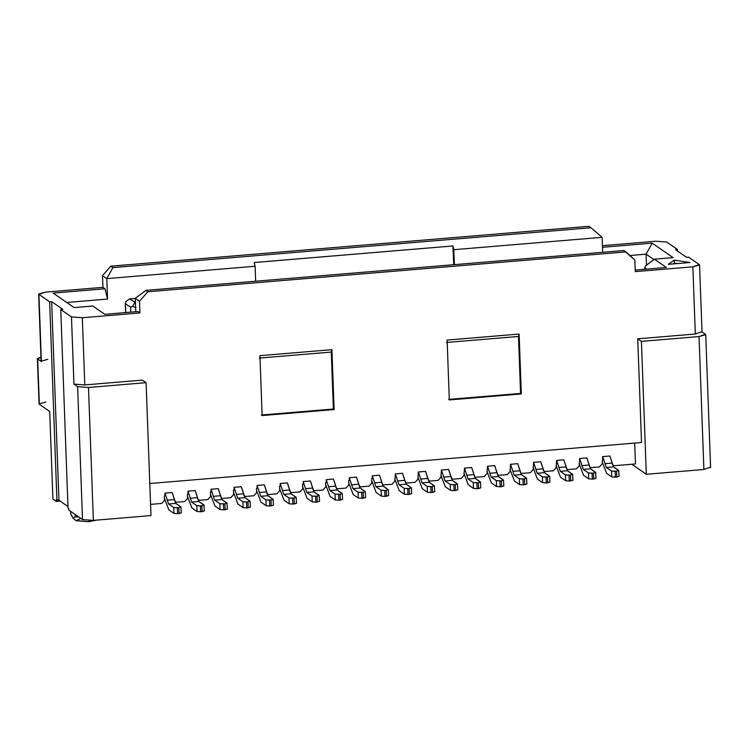 <?xml version="1.0" encoding="UTF-8"?>
<svg xmlns="http://www.w3.org/2000/svg" width="748" height="748" viewBox="0 0 748 748"><rect width="100%" height="100%" fill="white"/><g stroke="black" fill="none" stroke-linecap="round" stroke-linejoin="round"><path stroke-width="1.12" d="M67.965 506.527L58.942 500.29L56.184 499.945L56.932 500.459L49.649 301.818L38.915 294.394L41.383 361.583L37.681 359.021L39.345 404.303L49.695 411.465L52.912 499.103L56.24 501.403L56.184 499.945L56.24 501.403L52.912 499.103L49.695 411.465L39.345 404.303L37.681 359.021L41.383 361.583L38.915 294.394L49.649 301.818L56.932 500.459L58.942 500.29L67.965 506.527M68.769 508.649L68.031 508.135L68.769 508.649L68.816 510.108L82.504 519.57L68.816 510.108L68.769 508.649M60.092 501.085L56.24 501.403L60.092 501.085M382.144 484.031L383.481 484.956L382.144 484.031M371.691 478.608L371.85 482.993L369.082 486.153L360.442 486.873L359.105 485.948L360.442 486.873L359.012 485.592L360.442 486.873L369.082 486.153L371.85 482.993L371.691 478.608L372.411 478.552L371.691 478.608M348.652 480.534L348.811 484.91L346.044 488.07L337.404 488.79L336.067 487.874L337.404 488.79L335.964 487.509L337.404 488.79L346.044 488.07L348.811 484.91L348.652 480.534L349.372 480.468L348.652 480.534M325.614 482.451L325.773 486.836L323.005 489.996L314.356 490.716L313.019 489.79L314.356 490.716L312.926 489.435L314.356 490.716L323.005 489.996L325.773 486.836L325.614 482.451L326.334 482.395L325.614 482.451M302.575 484.377L302.734 488.753L299.957 491.913L291.318 492.633L289.981 491.707L291.318 492.633L289.887 491.352L291.318 492.633L299.957 491.913L302.734 488.753L302.575 484.377L303.295 484.311L302.575 484.377M279.537 486.294L279.696 490.679L276.919 493.839L268.28 494.559L266.942 493.633L268.28 494.559L266.849 493.269L268.28 494.559L276.919 493.839L279.696 490.679L279.537 486.294L280.257 486.237L279.537 486.294M256.499 488.22L256.658 492.595L253.881 495.756L245.241 496.476L243.904 495.55L245.241 496.476L243.811 495.195L245.241 496.476L253.881 495.756L256.658 492.595L256.499 488.22L257.219 488.154L256.499 488.22M233.46 490.136L233.619 494.522L230.842 497.682L222.203 498.402L220.866 497.476L222.203 498.402L220.772 497.111L222.203 498.402L230.842 497.682L233.619 494.522L233.46 490.136L234.18 490.08L233.46 490.136M210.422 492.053L210.581 496.438L207.804 499.599L199.164 500.319L197.827 499.393L199.164 500.319L197.734 499.038L199.164 500.319L207.804 499.599L210.581 496.438L210.422 492.053L211.142 491.997L210.422 492.053M187.374 493.979L187.542 498.364L184.765 501.525L176.126 502.245L174.789 501.319L176.126 502.245L174.695 500.954L176.126 502.245L184.765 501.525L187.542 498.364L187.374 493.979L188.094 493.923L187.374 493.979M164.336 495.896L164.504 500.281L161.727 503.441L150.554 504.376L161.727 503.441L164.504 500.281L164.336 495.896L165.056 495.84L164.336 495.896M38.915 294.394L45.338 292.141L102.934 287.344L105.01 288.775L107.544 299.069L66.731 302.473L107.544 299.069L105.01 288.775L53.164 293.094L74.108 307.578L92.827 306.016L104.814 314.31L137.931 311.551L139.923 312.935L139.502 301.248L135.285 298.33L145.823 290.383L623.879 250.515L634.837 259.939L635.267 271.627L692.863 266.821L695.322 334.01L637.726 338.816L641.429 341.369L699.025 336.572L703.896 469.482L710.32 467.22L703.896 469.482L646.3 474.279L641.429 341.369L637.726 338.816L641.532 442.517L149.787 483.517L641.532 442.517L637.726 338.816L695.322 334.01L692.863 266.821L635.267 271.627L634.837 259.939L625.88 251.898L147.814 291.767L625.88 251.898L623.879 250.515L145.823 290.383L147.814 291.767L139.502 301.248L139.923 312.935L82.327 317.732L84.795 384.921L142.391 380.115L146.094 382.677L150.965 515.587L93.369 520.393L82.504 519.57L77.633 386.66L73.93 384.107L71.471 316.918L60.747 309.494L68.031 508.135L60.747 309.494L62.757 309.326L51.659 301.65L58.942 500.29L51.659 301.65L49.649 301.818L51.659 301.65L62.757 309.326L60.747 309.494L71.471 316.918L82.327 317.732L139.923 312.935L137.931 311.551L104.814 314.31L92.827 306.016L74.108 307.578L53.164 293.094L105.01 288.775L102.934 287.344L45.338 292.141L38.634 294.001L41.103 361.191L47.797 359.33M392.12 484.236L383.481 484.956L392.12 484.236L394.888 481.067L392.12 484.236M71.902 516.475L70.649 513.521L70.564 511.314L70.649 513.521L73.089 518.055L75.324 516.756L75.239 514.549L75.324 516.756L78.877 517.064L75.324 516.756L73.089 518.055L76.081 520.739L73.089 518.055M40.953 357.161L37.681 359.021L37.4 358.629L40.953 357.161M37.4 358.629L39.064 403.911L45.759 402.05M102.934 287.344L102.504 275.657L110.826 266.176L588.882 226.307L110.826 266.176L112.892 267.606L590.957 227.738L588.882 226.307L590.957 227.738L112.892 267.606L106.796 278.621L255.105 266.26L254.189 262.529L452.905 245.961L453.821 249.692L602.131 237.322L590.957 227.738L602.131 237.322L602.682 252.282L602.131 237.322L453.821 249.692L454.373 264.652L453.821 249.682L452.905 245.961L254.189 262.529L255.105 266.26L106.796 278.621L102.504 275.657L102.934 287.344M602.439 245.69L655.865 241.23L666.73 242.053L677.454 249.467L677.52 251.076L677.454 249.467L666.73 242.053L655.865 241.23L602.439 245.69M334.122 409.549L262.127 415.551L259.93 355.665L331.925 349.662L334.122 409.549L333.384 409.034L261.389 415.037L333.384 409.034L334.122 409.549L331.925 349.662L259.93 355.665L262.127 415.551L334.122 409.549M521.319 393.934L449.314 399.937L447.126 340.06L519.121 334.057L521.319 393.934L520.571 393.42L448.576 399.423L520.571 393.42L521.319 393.934L519.121 334.057L447.126 340.06L449.314 399.937L521.319 393.934M453.746 264.708L452.905 245.961L453.756 264.708M135.285 298.433L129.554 298.92L135.435 302.444L129.554 298.92L135.285 298.433M77.633 386.66L88.488 387.483L146.094 382.677L142.391 380.115L84.795 384.921L73.93 384.107L77.633 386.66L82.504 519.57L93.369 520.393L150.965 515.587L146.094 382.677L88.488 387.483L93.369 520.393L88.488 387.483L77.633 386.66M82.327 317.732L71.471 316.918L73.93 384.107L84.795 384.921L82.327 317.732M75.857 520.543L88.75 521.693L89.049 520.552L88.75 521.693L95.931 520.225L88.75 521.693L76.081 520.739L80.84 518.42M135.285 298.33L135.771 311.729L135.285 298.33L139.502 301.248L147.814 291.767L145.823 290.383L135.285 298.33M107.544 299.069L106.796 278.621L112.892 267.606L110.826 266.176L102.504 275.657L106.796 278.621L107.544 299.069M259.294 358.077L331.299 352.074L331.925 349.662L331.299 352.074L333.384 409.034L331.299 352.074L259.294 358.077M255.657 281.22L255.105 266.26M125.795 301.781L125.393 303.66L130.573 307.241L130.75 312.15L130.573 307.241L125.393 303.66L125.72 312.571L125.243 303.342M125.823 301.725L129.554 298.92L125.823 301.725M130.573 307.241L132.574 306.39L134.733 302.501L132.574 306.39L135.996 307.652M688.553 257.144L699.287 264.568L699.315 265.372L699.287 264.568L688.553 257.144L686.542 257.312L675.444 249.636L677.454 249.467L675.444 249.636L686.542 257.312L688.553 257.144M710.6 467.622L705.729 334.702L699.025 336.572L705.448 334.309L701.746 331.757L695.322 334.01L701.746 331.757L705.448 334.309L705.476 335.123M646.3 474.279L631.798 464.246L646.3 474.279L703.896 469.482L699.025 336.572L641.429 341.369L646.3 474.279M634.706 443.078L635.463 463.938L613.865 465.742L612.528 464.817L613.865 465.742L612.434 464.461L613.865 465.742L635.463 463.938L634.706 443.078M619.026 476.439L618.727 470.464L616.586 471.221L618.727 470.464L613.547 466.883L606.348 467.481L613.547 466.883L612.154 463.077L604.954 463.676L612.154 463.077L609.9 456L602.701 456.598L606.348 467.481L611.527 471.072L616.586 471.221L616.801 477.065L618.933 476.308L616.801 477.065L611.733 476.906L606.563 473.325L602.168 461.75L606.563 473.325L611.733 476.906L611.527 471.072L606.348 467.481L602.701 456.598L602.243 463.779L599.466 466.939L590.827 467.659L589.396 466.378L590.827 467.659L599.466 466.939L602.243 463.779L602.701 456.598L609.9 456L613.547 466.883L618.736 470.735M589.115 465.004L586.862 457.916L579.663 458.515L581.916 465.602L583.309 469.407L588.48 472.988L593.547 473.138L593.762 478.982L595.894 478.234L592.322 479.103L588.695 478.832L583.515 475.251L579.13 463.666L583.515 475.251L588.695 478.832L588.48 472.988L583.309 469.407L579.663 458.515L579.204 465.705L576.428 468.865L567.788 469.585L566.451 468.659L567.788 469.585L566.358 468.295L567.788 469.585L576.428 468.865L579.204 465.705L579.663 458.515L586.862 457.916L590.509 468.809L595.698 472.661M572.949 480.281L572.641 474.307L570.509 475.064L572.641 474.307L567.47 470.726L560.271 471.324L567.47 470.726L566.077 466.92L558.878 467.519L566.077 466.92L563.824 459.842L556.624 460.441L560.271 471.324L565.441 474.905L570.509 475.064L570.715 480.899L572.856 480.151L569.275 481.02L565.656 480.749L560.476 477.168L556.091 465.593L560.476 477.168L565.656 480.749L565.441 474.905L560.271 471.324L556.624 460.441L556.166 467.622L553.389 470.782L544.75 471.502L543.319 470.221L544.75 471.502L553.389 470.782L556.166 467.622L556.624 460.441L563.824 459.842L567.47 470.726L572.659 474.578M535.839 469.445L543.039 468.837L540.785 461.759L533.586 462.358L535.839 469.435L537.223 473.25L542.403 476.831L547.471 476.981L547.676 482.825L549.817 482.077L546.236 482.946L542.618 482.675L537.438 479.094L533.053 467.509L537.438 479.094L542.618 482.675L542.403 476.831L537.223 473.25L533.586 462.358L533.128 469.548L530.351 472.708L521.711 473.428L520.281 472.138L521.711 473.428L530.351 472.708L533.128 469.548L533.586 462.358L540.785 461.759L544.422 472.652L549.612 476.495M526.873 484.124L526.564 478.15L524.423 478.907L526.564 478.15L521.384 474.569L514.185 475.167L521.384 474.569L520 470.763L512.801 471.362L520 470.763L517.747 463.676L510.547 464.284L514.185 475.167L519.364 478.748L524.423 478.907L524.638 484.741L526.779 483.993L523.198 484.863L519.58 484.592L514.4 481.011L510.014 469.435L514.4 481.011L519.58 484.592L519.364 478.748L514.185 475.167L510.547 464.284L510.089 471.464L507.312 474.625L498.673 475.345L497.242 474.064L498.673 475.345L507.312 474.625L510.089 471.464L510.547 464.284L517.747 463.676L521.384 474.569L526.573 478.421M503.834 486.041L503.526 480.076L501.384 480.824L503.526 480.076L498.346 476.485L491.146 477.093L498.346 476.485L496.962 472.68L489.762 473.278L496.962 472.68L494.709 465.602L487.509 466.2L491.146 477.093L496.326 480.674L501.384 480.824L501.599 486.668L503.741 485.91L501.599 486.668L496.541 486.518L491.361 482.928L486.976 471.352L491.361 482.928L496.541 486.518L496.326 480.674L491.146 477.093L487.509 466.2L487.051 473.391L484.274 476.551L475.635 477.271L474.204 475.98L475.635 477.271L484.274 476.551L487.051 473.391L487.509 466.2L494.709 465.602L498.346 476.485L503.535 480.338M480.796 487.967L480.487 481.993L478.346 482.75L480.487 481.993L475.307 478.411L468.108 479.01L475.307 478.411L473.923 474.606L466.724 475.204L473.923 474.606L471.67 467.519L464.471 468.126L468.108 479.01L473.288 482.591L478.346 482.75L478.561 488.584L480.702 487.836L477.121 488.706L473.503 488.435L468.323 484.854L463.928 473.278L468.323 484.854L473.503 488.435L473.288 482.591L468.108 479.01L464.471 468.126L464.003 475.307L461.236 478.468L452.596 479.188L451.166 477.907L452.596 479.188L461.236 478.468L464.003 475.307L464.471 468.126L471.67 467.519L475.307 478.411L480.497 482.264M457.757 489.884L457.449 483.919L455.308 484.667L457.449 483.919L452.269 480.328L445.069 480.936L452.269 480.328L450.885 476.523L443.686 477.121L450.885 476.523L448.622 469.445L441.423 470.043L445.069 480.936L450.249 484.517L455.308 484.667L455.523 490.51L457.664 489.753L455.523 490.51L450.464 490.361L445.284 486.77L440.89 475.195L445.284 486.77L450.464 490.361L450.249 484.517L445.069 480.936L441.423 470.043L440.965 477.224L438.197 480.394L429.558 481.114L428.127 479.823L429.558 481.114L438.197 480.394L440.965 477.224L441.423 470.043L448.622 469.445L452.269 480.328L457.458 484.18M434.719 491.81L434.41 485.835L432.269 486.583L434.41 485.835L429.23 482.254L422.031 482.853L429.23 482.254L427.847 478.449L420.647 479.047L427.847 478.449L425.584 471.362L418.384 471.969L422.031 482.853L427.211 486.434L432.269 486.583L432.484 492.427L434.625 491.679L431.044 492.549L427.426 492.278L422.246 488.696L417.851 477.112L422.246 488.696L427.426 492.278L427.211 486.434L422.031 482.853L418.384 471.969L417.926 479.15L415.159 482.31L406.519 483.03L405.089 481.749L406.519 483.03L415.159 482.31L417.926 479.15L418.384 471.969L425.584 471.362L429.23 482.254L434.42 486.106M411.681 493.727L411.372 487.752L409.231 488.509L411.372 487.752L406.192 484.171L398.993 484.779L406.192 484.171L404.808 480.366L397.609 480.964L404.808 480.366L402.546 473.288L395.346 473.886L398.993 484.779L404.172 488.36L409.231 488.509L409.446 494.353L411.587 493.596L409.446 494.353L404.388 494.204L399.208 490.613L394.813 479.038L399.208 490.613L404.388 494.204L404.172 488.36L398.993 484.779L395.346 473.886L394.888 481.067L395.346 473.886L402.546 473.288L406.192 484.171L411.381 488.023M602.505 247.289L652.181 243.147L673.116 257.63L654.397 259.191L666.384 267.485L635.211 270.084L666.384 267.485L654.397 259.191L673.116 257.63L652.181 243.147L602.505 247.289M699.287 264.568L692.863 266.821L699.567 264.96L702.026 332.149M689.88 262.529L668.273 264.325L674.275 260.098L689.88 262.529L674.275 260.098L668.273 264.325L689.88 262.529M629.9 255.517L646.085 254.17L652.181 243.147L646.085 254.17L653.902 259.575L646.085 254.17L646.487 265.166L646.085 254.17L629.9 255.517M645.374 266.036L654.397 259.191L645.402 265.979L644.972 267.906L646.73 269.121L644.972 267.906L645.019 269.261L644.823 267.597M673.097 263.922L674.378 263.025L674.275 260.098L674.378 263.025L677.707 263.539L674.378 263.025L673.097 263.922M446.491 342.462L518.486 336.46L519.121 334.057L518.486 336.46L520.571 393.42L518.486 336.46L446.491 342.462M181.287 512.941L180.979 506.966L178.837 507.724L180.979 506.966L175.799 503.385L168.599 503.984L175.799 503.385L174.415 499.58L167.215 500.178L174.415 499.58L172.162 492.493L164.962 493.1L168.599 503.984L173.779 507.565L178.837 507.724L179.053 513.558L181.194 512.81L177.613 513.68L173.994 513.409L168.814 509.827L164.429 498.252L168.814 509.827L173.994 513.409L173.779 507.565L168.599 503.984L164.962 493.1L165.056 495.84L164.962 493.1L172.162 492.493L175.799 503.385L180.988 507.238M204.326 511.024L204.017 505.05L201.885 505.798L204.017 505.05L198.846 501.469L191.638 502.067L198.846 501.469L197.453 497.654L190.254 498.252L197.453 497.654L195.2 490.576L188 491.174L191.638 502.067L196.818 505.648L201.885 505.798L202.091 511.641L204.232 510.893L200.651 511.763L197.033 511.492L191.853 507.911L187.468 496.326L191.853 507.911L197.033 511.492L196.818 505.648L191.638 502.067L188 491.174L188.094 493.923L188 491.174L195.2 490.576L198.846 501.469L204.026 505.311M227.364 509.098L227.055 503.124L224.924 503.881L227.055 503.124L221.885 499.542L214.685 500.141L221.885 499.542L220.492 495.737L213.292 496.335L220.492 495.737L218.238 488.659L211.039 489.257L214.685 500.141L219.856 503.722L224.924 503.881L225.139 509.715L227.27 508.967L223.699 509.837L220.071 509.566L214.891 505.985L210.506 494.409L214.891 505.985L220.071 509.566L219.856 503.722L214.685 500.141L211.039 489.257L211.142 491.997L211.039 489.257L218.238 488.659L221.885 499.542L227.074 503.395M250.402 507.181L250.103 501.207L247.962 501.955L250.103 501.207L244.923 497.626L237.724 498.224L244.923 497.626L243.53 493.811L236.331 494.419L243.53 493.811L241.277 486.733L234.077 487.331L237.724 498.224L242.904 501.805L247.962 501.955L248.177 507.799L250.309 507.05L246.737 507.92L243.109 507.649L237.939 504.068L233.544 492.483L237.939 504.068L243.109 507.649L242.904 501.805L237.724 498.224L234.077 487.331L234.18 490.08L234.077 487.331L241.277 486.733L244.923 497.626L250.113 501.469M273.45 505.255L273.142 499.281L271 500.038L273.142 499.281L267.962 495.7L260.762 496.298L267.962 495.7L266.569 491.894L259.369 492.493L266.569 491.894L264.315 484.816L257.116 485.415L260.762 496.298L265.942 499.879L271 500.038L271.215 505.882L273.357 505.124L271.215 505.882L266.157 505.723L260.977 502.142L256.583 490.566L260.977 502.142L266.157 505.723L265.942 499.879L260.762 496.298L257.116 485.415L257.219 488.154L257.116 485.415L264.315 484.816L267.962 495.7L273.151 499.552M296.489 503.339L296.18 497.364L294.039 498.112L296.18 497.364L291 493.783L283.801 494.381L291 493.783L289.607 489.968L282.407 490.576L289.607 489.977L287.354 482.89L280.154 483.489L283.801 494.381L288.98 497.962L294.039 498.112L294.254 503.956L296.395 503.208L292.814 504.077L289.196 503.806L284.016 500.225L279.621 488.64L284.016 500.225L289.196 503.806L288.98 497.962L283.801 494.381L280.154 483.489L280.257 486.237L280.154 483.489L287.354 482.89L291 493.783L296.189 497.635M319.527 501.412L319.218 495.438L317.077 496.195L319.218 495.438L314.038 491.857L306.839 492.455L314.038 491.857L312.645 488.051L305.446 488.65L312.645 488.051L310.392 480.973L303.192 481.572L306.839 492.455L312.019 496.046L317.077 496.195L317.292 502.039L319.433 501.282L317.292 502.039L312.234 501.88L307.054 498.299L302.659 486.724L307.054 498.299L312.234 501.88L312.019 496.046L306.839 492.455L303.192 481.572L303.295 484.311L303.192 481.572L310.392 480.973L314.038 491.857L319.228 495.709M342.565 499.496L342.257 493.521L340.116 494.269L342.257 493.521L337.077 489.94L329.877 490.538L337.077 489.94L335.684 486.125L328.484 486.733L335.684 486.135L333.43 479.047L326.231 479.646L329.877 490.538L335.057 494.119L340.116 494.269L340.331 500.113L342.472 499.365L338.891 500.234L335.272 499.963L330.092 496.382L325.698 484.798L330.092 496.382L335.272 499.963L335.057 494.119L329.877 490.538L326.231 479.646L326.334 482.395L326.231 479.646L333.43 479.047L337.077 489.94L342.266 493.792M365.604 497.57L365.295 491.595L363.154 492.352L365.295 491.595L360.115 488.014L352.916 488.612L360.115 488.014L358.722 484.208L351.523 484.807L358.722 484.208L356.469 477.131L349.269 477.729L352.916 488.612L358.096 492.203L363.154 492.352L363.369 498.196L365.51 497.439L361.929 498.318L358.311 498.037L353.131 494.456L348.736 482.881L353.131 494.456L358.311 498.037L358.096 492.203L352.916 488.612L349.269 477.729L349.372 480.468L349.269 477.729L356.469 477.131L360.115 488.014L365.305 491.866M388.642 495.653L388.334 489.678L386.192 490.426L388.334 489.678L383.154 486.097L375.954 486.696L383.154 486.097L381.77 482.292L374.561 482.89L381.77 482.292L379.507 475.204L372.308 475.803L375.954 486.696L381.134 490.277L386.192 490.426L386.407 496.27L388.549 495.522L384.968 496.392L381.349 496.12L376.169 492.539L371.775 480.955L376.169 492.539L381.349 496.12L381.134 490.277L375.954 486.696L372.308 475.803L372.411 478.552L372.308 475.803L379.507 475.204L383.154 486.097L388.343 489.949M611.733 476.906L615.361 477.177L615.146 471.343L611.527 471.072L611.733 476.906M581.916 465.602L589.115 464.994L581.916 465.602M595.988 478.365L595.689 472.39L593.547 473.138L595.689 472.39L590.509 468.809L583.309 469.407L590.509 468.809L589.115 464.994M588.695 478.832L592.322 479.103L592.107 473.26L588.48 472.988L588.695 478.832M565.656 480.749L569.275 481.02L569.069 475.176L565.441 474.905L565.656 480.749M544.432 472.652L543.039 468.837L535.839 469.435M537.223 473.25L544.422 472.652L537.223 473.25M549.911 482.208L549.696 476.364L547.471 476.981L549.602 476.233L544.422 472.652M542.618 482.675L546.236 482.946L546.031 477.102L542.403 476.831L542.618 482.675M519.58 484.592L523.198 484.863L522.983 479.019L519.364 478.748L519.58 484.592M496.541 486.518L500.16 486.789L499.945 480.945L496.326 480.674L496.541 486.518M473.503 488.435L477.121 488.706L476.906 482.862L473.288 482.591L473.503 488.435M450.464 490.361L454.083 490.632L453.868 484.788L450.249 484.517L450.464 490.361M427.426 492.278L431.044 492.549L430.829 486.705L427.211 486.434L427.426 492.278M404.388 494.204L408.006 494.475L407.791 488.631L404.172 488.36L404.388 494.204M381.349 496.12L384.968 496.392L384.752 490.548L381.134 490.277L381.349 496.12M358.311 498.037L361.929 498.318L361.714 492.474L358.096 492.203L358.311 498.037M335.272 499.963L338.891 500.234L338.676 494.391L335.057 494.119L335.272 499.963M312.234 501.88L315.852 502.151L315.637 496.317L312.019 496.046L312.234 501.88M289.196 503.806L292.814 504.077L292.599 498.233L288.98 497.962L289.196 503.806M266.148 505.723L269.776 505.994L269.561 500.16L265.942 499.879L266.157 505.723M243.109 507.649L246.737 507.92L246.522 502.076L242.904 501.805L243.109 507.649M220.071 509.566L223.699 509.837L223.484 503.993L219.856 503.722L220.071 509.566M197.033 511.492L200.651 511.763L200.445 505.919L196.818 505.648L197.033 511.492M173.994 513.409L177.613 513.68L177.398 507.836L173.779 507.565L173.994 513.409M615.361 477.177L616.801 477.065L616.586 471.221L615.146 471.343L615.361 477.177M592.322 479.103L593.762 478.982L593.547 473.138L592.107 473.26L592.322 479.103M569.275 481.02L570.715 480.899L570.509 475.064L569.069 475.176L569.275 481.02M546.236 482.946L547.676 482.825L547.471 476.981L546.031 477.102L546.236 482.946M523.198 484.863L524.638 484.741L524.423 478.907L522.983 479.019L523.198 484.863M500.16 486.789L501.599 486.668L501.384 480.824L499.945 480.945L500.16 486.789M477.121 488.706L478.561 488.584L478.346 482.75L476.906 482.862L477.121 488.706M454.083 490.632L455.523 490.51L455.308 484.667L453.868 484.788L454.083 490.632M431.044 492.549L432.484 492.427L432.269 486.583L430.829 486.705L431.044 492.549M408.006 494.475L409.446 494.353L409.231 488.509L407.791 488.631L408.006 494.475M384.968 496.392L386.407 496.27L386.192 490.426L384.752 490.548L384.968 496.392M361.929 498.318L363.369 498.196L363.154 492.352L361.714 492.474L361.929 498.318M338.891 500.234L340.331 500.113L340.116 494.269L338.676 494.391L338.891 500.234M315.852 502.151L317.292 502.039L317.077 496.195L315.637 496.317L315.852 502.151M292.814 504.077L294.254 503.956L294.039 498.112L292.599 498.233L292.814 504.077M269.776 505.994L271.215 505.882L271 500.038L269.561 500.16L269.776 505.994M246.737 507.92L248.177 507.799L247.962 501.955L246.522 502.076L246.737 507.92M223.699 509.837L225.139 509.715L224.924 503.881L223.484 503.993L223.699 509.837M200.651 511.763L202.091 511.641L201.885 505.798L200.445 505.919L200.651 511.763M177.613 513.68L179.053 513.558L178.837 507.724L177.398 507.836L177.613 513.68M72.911 517.915L75.959 520.645M125.253 303.454L125.589 312.58M644.832 267.7L644.888 269.28"/></g></svg>
